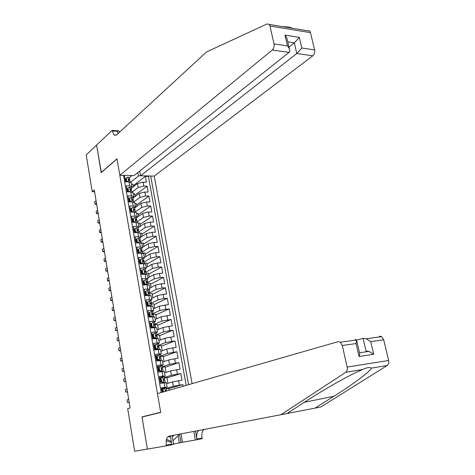 <?xml version="1.0" encoding="UTF-8"?>
<svg xmlns="http://www.w3.org/2000/svg" width="475" height="475" viewBox="0 0 475 475"><rect width="100%" height="100%" fill="white"/><g stroke="black" fill="none" stroke-linecap="round" stroke-linejoin="round"><path stroke-width="0.71" d="M192.114 383.663L154.244 176.112L312.799 55.801L296.792 53.515L294.31 42.857L287.761 41.859M123.619 175.786L124.498 175.809L125.543 181.806L128.974 181.872L129.675 185.873L131.913 186.533L131.106 187.72L131.427 189.489M129.675 185.873L126.237 185.814L127.288 191.847L130.726 191.888L131.433 195.914L133.665 196.531L132.852 197.677L133.178 199.488M131.433 195.914L127.989 195.884L129.04 201.952L132.489 201.964L133.196 206.007L135.428 206.589L134.609 207.7M133.196 206.007L129.746 206.013L130.809 212.117L134.259 212.099L134.971 216.167L137.204 216.707L136.373 217.782M134.971 216.167L131.516 216.196L132.584 222.342L136.04 222.294L136.758 226.391L138.991 226.884L138.148 227.917M136.758 226.391L133.297 226.444L134.372 232.625L137.833 232.548L138.552 236.669L140.784 237.12L139.935 238.118M138.552 236.669L135.09 236.758L136.165 242.968L139.638 242.868L140.357 247.012L142.589 247.422L141.722 248.377M140.357 247.012L136.889 247.125L137.976 253.377L141.449 253.246L142.179 257.414L144.406 257.777L143.515 258.709M142.179 257.414L138.7 257.557L139.792 263.851L143.272 263.684L144.008 267.876L146.235 268.203L145.314 269.099M144.008 267.876L140.529 268.054L141.627 274.384L145.107 274.188L145.849 278.409L148.075 278.683L147.113 279.555M145.849 278.409L142.363 278.617L143.468 284.982L146.953 284.757L147.695 289.002L149.922 289.233L148.912 290.082M147.695 289.002L144.204 289.239L145.32 295.646L148.812 295.385L149.56 299.654L151.786 299.844L150.718 300.669M149.56 299.654L146.062 299.927L147.185 306.369L150.682 306.084L151.43 310.377L153.657 310.519L152.511 311.333M151.43 310.377L147.933 310.68L149.055 317.163L152.564 316.843L153.318 321.165L155.539 321.254L154.298 322.062M153.318 321.165L149.809 321.498L150.943 328.023L154.452 327.667L155.212 332.019L157.433 332.061L156.067 332.862M155.212 332.019L151.703 332.381L152.843 338.948L156.358 338.562L157.124 342.938L159.339 342.932L157.801 343.746M157.124 342.938L153.603 343.336L154.755 349.938L158.27 349.523L159.042 353.923L161.257 353.869L159.475 354.706M159.042 353.923L155.521 354.356L156.673 361L160.2 360.549L160.972 364.978L163.186 364.877L161.055 365.762M160.972 364.978L157.445 365.441L158.608 372.133L162.141 371.64L162.919 376.099L165.128 375.945L159.6 377.845M162.919 376.099L159.386 376.604L160.556 383.331L166.309 382.678M183.118 386.252L182.816 384.572L168.868 388.639M166.499 383.741L172.597 381.894L182.026 380.16L180.838 373.558L166.986 377.922M164.588 372.863L170.65 370.886L180.049 369.17L178.867 362.609L165.11 367.264M162.693 362.051L168.708 359.937L178.083 358.245L176.908 351.726L163.252 356.678M160.811 351.304L166.784 349.06L176.13 347.391L174.966 340.907L161.399 346.144M158.935 340.622L164.867 338.247L174.188 336.597L173.031 330.155L159.558 335.677M157.071 330L162.961 327.501L172.259 325.874L171.107 319.467L157.73 325.274M155.218 319.443L161.072 316.819L170.341 315.21L169.195 308.845L155.913 314.925M153.383 308.946L159.19 306.203L168.435 304.612L167.301 298.282L154.102 304.641M151.549 298.514L157.32 295.646L163.151 294.328L166.541 294.078L165.413 287.785L152.309 294.417M149.732 288.147L155.462 285.154L161.268 283.824L164.659 283.605L163.537 277.353L150.522 284.246M147.927 277.833L153.615 274.722L159.404 273.386L162.788 273.196L161.666 266.98L148.74 274.14M146.128 267.585L151.774 264.355L157.546 263.007L160.924 262.847L159.814 256.666L146.977 264.088M144.341 257.391L149.952 254.048L155.699 252.688L159.078 252.558L157.973 246.418L145.219 254.095M142.565 247.261L148.135 243.8L153.864 242.434L157.237 242.333L156.138 236.223L143.474 244.162M140.814 237.179L146.33 233.617L152.042 232.239L155.408 232.168L154.316 226.094L141.734 234.282M138.991 227.204L144.537 223.487L150.231 222.104L153.591 222.057L152.505 216.018L140.012 224.455M133.22 218.393L132.584 218.838L133.119 221.89L133.754 221.451L133.22 218.393L134.93 217.354L136.39 217.835L142.755 213.417L148.426 212.028L151.78 212.01L150.706 206.007L138.29 214.688M134.657 207.967L140.98 203.413L146.638 202.006L149.987 202.018L148.912 196.05L136.586 204.98M132.935 198.146L139.217 193.462L144.857 192.048L148.2 192.084L147.131 186.152L134.888 195.32M127.638 190.398L127.104 190.808M129.36 200.29L128.82 200.688M131.088 210.235L130.548 210.627M132.828 220.246L132.287 220.626M134.579 230.31L134.033 230.678M136.343 240.433L135.791 240.789M138.112 250.616L137.554 250.96M139.893 260.858L139.335 261.191M141.687 271.166L141.123 271.486M143.492 281.527L142.922 281.841M145.303 291.953L144.732 292.256M147.125 302.444L146.549 302.729M148.96 312.995L148.384 313.268M150.997 323.528L150.225 323.873M153.366 333.996L152.077 334.537M155.652 344.595L153.942 345.266M157.872 355.3L155.818 356.06M160.051 366.112L157.7 366.92M144.37 416.468L141.995 416.878L147.369 449.053L134.651 451.25L127.68 408.648L130.102 407.989L94.311 189.994L92.221 191.746L94.602 191.769M92.221 191.746L86.201 154.909L96.597 145.107L101.193 172.645L117.01 158.959L160.681 412.282L141.995 416.878M123.542 175.358L161.221 392.552M188.563 384.685L150.706 176.023M132.192 192.06L138.166 187.518L143.788 186.099L147.131 186.152M127.217 191.461L127.751 191.051M131.225 188.373L137.465 183.564L138.166 187.518M133.641 202.053L139.923 197.434L145.564 196.027L148.912 196.05M128.903 201.151L129.438 200.747M135.345 211.915L141.687 207.409L147.351 206.007L150.706 206.007M130.595 210.894L131.136 210.502M137.079 221.819L143.468 217.437L149.15 216.048L152.505 216.018M132.299 220.691L132.84 220.311M138.825 231.782L145.255 227.531L150.955 226.148L154.316 226.094M140.576 241.799L147.054 237.684L152.772 236.312L156.138 236.223M142.34 251.875L148.859 247.891L154.601 246.531L157.973 246.418M143.765 262.218L150.682 258.163L156.441 256.809L159.814 256.666M145.766 272.282L152.511 268.494L158.288 267.152L161.666 266.98M147.446 282.595L154.351 278.884L160.146 277.554L163.537 277.353M149.316 292.873L156.204 289.34L162.023 288.022L165.413 287.785M151.21 303.204L158.068 299.862L163.905 298.549L167.301 298.282M153.128 313.595L159.938 310.442L169.195 308.845M154.981 324.087L161.827 321.082L171.107 319.467M156.833 334.649L163.721 331.793L173.031 330.155M158.692 345.272L165.632 342.564L174.966 340.907M160.562 355.959L167.55 353.406L176.908 351.726M162.444 366.712L169.48 364.307L178.867 362.609M164.338 377.53L171.428 375.28L180.838 373.558M162.112 392.297L161.334 387.826L167.081 387.089L161.512 388.841M166.244 388.413L173.381 386.317L182.816 384.572M186.182 385.367L148.408 176.385L145.362 176.314L133.202 185.713M137.465 183.564L143.082 182.145L146.425 182.21L145.362 176.314M131.706 175.554L129.372 177.81M125.928 180.565L125.4 180.987M130.702 182.151L138.445 176.065L137.821 172.55M169.153 390.266L168.815 388.33L166.297 388.716M167.93 383.307L166.921 377.542L164.403 377.904M166.013 372.4L165.033 366.819L162.521 367.157M164.362 371.581L162.141 371.64M164.107 361.558L163.162 356.161L160.651 356.476M162.426 360.543L160.2 360.549M162.213 350.776L161.298 345.562L158.792 345.853M160.508 349.582L158.27 349.523M160.33 340.064L159.446 335.029L156.839 335.308M158.597 338.681L156.358 338.562M158.46 329.412L157.605 324.556L154.88 324.823M156.697 327.845L154.452 327.667M156.596 318.826L155.776 314.147L152.95 314.397M154.808 317.08L152.564 316.843M154.749 308.305L153.953 303.798L151.388 304.006M152.932 306.375L150.682 306.084M152.908 297.843L152.148 293.502L149.661 293.687M151.062 295.741L148.812 295.385M151.08 287.44L150.349 283.272L147.868 283.433M149.209 285.166L146.953 284.757M149.263 277.103L148.562 273.101L146.08 273.244M147.369 274.657L145.107 274.188M147.458 266.825L146.781 262.99L144.305 263.108M145.534 264.207L143.272 263.684M145.659 256.607L145.018 252.938L142.542 253.033M143.711 253.822L141.449 253.246M143.877 246.448L143.26 242.939L141.342 242.998M141.9 243.497L139.638 242.868M142.102 236.348L141.508 233.005L140.066 233.035M140.101 233.231L137.833 232.548M140.333 226.308L139.775 223.119L138.332 223.143M138.314 223.03L136.04 222.294M138.581 216.321L138.047 213.293L136.61 213.305M136.533 212.889L134.259 212.099M136.836 206.399L136.331 203.526L134.894 203.52M134.763 202.801L132.489 201.964M135.102 196.531L134.621 193.812L133.184 193.794M133.006 192.779L130.726 191.888M133.374 186.717L132.923 184.152L131.492 184.122M148.408 176.385L148.936 175.982M140.523 175.536L138.445 176.065M131.26 182.81L128.974 181.872M131.765 175.904L131.373 175.548M164.742 388.045L162.296 389.666L164.029 388.253L166.155 387.915L166.541 390.04M162.806 389.257L161.631 389.542M163.008 389.458L163.436 391.917M162.296 389.666L162.723 392.118M129.135 402.099L127.484 402.574L127.057 399.95L128.701 399.469M162.011 391.727L162.628 391.59M165.383 390.883L166.529 390.04L165.543 390.201L165.621 391.287M162.61 391.489L161.999 391.632M127.484 402.574L129.17 402.307M168.049 436.59L170.537 436.994M172.265 436.572L174.23 435.183M171.38 441.857L169.812 442.142L166.22 440.58M179.586 434.156L172.995 440.758M171.309 441.441L166.464 439.333M362.544 369.544L357.556 371.759C344.577 377.732 321.041 391.335 305.544 401.5L287.013 413.541L168.928 436.198C166.588 437.16 165.727 440.153 166.351 445.17L166.464 445.811L147.381 449.107L142.025 417.044L160.71 412.454L157.468 393.633L338.034 341.679L340.32 342.184L342.285 345.473L347.178 367.062L388.627 360.483C389.061 362.787 388.574 364.462 387.167 365.518L320.714 407.033L315.014 408.132L333.907 396.251C352.652 384.608 371.308 370.761 371.201 368.131C369.859 366.991 366.973 367.466 362.544 369.544L345.753 372.293L280.933 414.711M287.078 413.493L315.014 408.132M379.371 336.199L381.698 336.668L383.699 339.809L388.627 360.483M181.005 433.883L182.489 442.267L180.993 442.563L179.52 434.215M173.565 444.006L180.993 442.563M172.092 435.593L173.63 444.38L166.464 445.811M204.357 429.4C202.184 430.647 201.412 433.527 202.035 438.033L202.148 438.657L195.326 440.028L193.77 431.431M182.489 442.267L195.326 440.028M356.713 340.153L363.078 338.36L366.16 338.74L370.696 341.584L373.683 354.303L369.01 351.399L366.029 351.031L363.078 338.36M199.221 430.386C197.042 431.615 196.264 434.506 196.888 439.06L195.451 431.11M170.353 435.925L171.772 444.083L166.351 445.17M345.753 372.293C347.13 371.207 347.605 369.461 347.178 367.062M179.324 442.854L178.066 435.676M373.683 354.303L359.017 356.505L359.753 353.822L359.456 352.515M359.017 356.505L356.042 343.591L356.666 340.005L355.152 339.411L355.324 340.183M283.047 26.707L283.486 26.642C287.981 26.885 290.801 27.348 291.947 28.043M139.721 171.036L140.564 175.774L296.792 53.515L301.815 48.028L314.593 49.928L310.478 32.668L269.948 26.006L269.218 24.415L267.122 23.928L206.471 51.977L116.636 134.858L114.083 135.054L112.094 130.435L96.585 145.059L101.359 172.502M140.564 175.774L154.244 176.112M101.169 172.496L116.987 158.81L119.825 175.263L272.27 50.012C273.802 48.468 274.384 46.431 273.998 43.896L269.948 26.006M112.094 130.435L118.946 130.851L119.225 132.466M119.825 175.263L133.962 175.613L289.014 52.404L272.27 50.012M307.58 30.637L309.73 31.13L310.478 32.668M314.593 49.928C314.978 52.369 314.379 54.328 312.799 55.801M118.026 133.576L117.367 131.284L112.189 130.975M288.978 47.144L294.31 42.857L299.321 37.388L301.815 48.028M273.998 43.896L287.446 45.897L289.322 48.634C290.005 50.445 289.898 51.698 289.014 52.404M287.446 45.897L284.964 35.12L286.841 37.869L287.298 39.87M161.061 378.272L162.794 376.883L161.061 378.272L161.643 381.621L163.762 382.458L165.181 382.345L164.985 382.684M163.762 382.458L163.056 382.672L163.608 382.88M162.794 376.883L164.208 376.788L164.588 378.902L163.584 379.038L164.047 380.249L164.813 380.232L165.193 382.345L164.813 380.232M160.485 378.391L159.731 378.581M160.354 378.498L160.936 381.841L161.643 381.621M163.056 382.672L160.936 381.841M127.413 391.602L125.774 392.113L125.347 389.506L126.985 388.989M160.111 380.778L160.722 380.635M163.495 379.875L164.593 378.925L164.208 376.788M160.318 381.971L160.93 381.823M160.704 380.505L160.087 380.659M125.774 392.113L127.454 391.863M159.125 367.151L160.853 365.792L159.125 367.151L159.701 370.482L163.127 371.521M161.821 371.325L161.12 371.563L161.743 371.699M160.853 365.792L162.272 365.726L162.652 367.828M158.448 367.525L157.837 367.686M158.424 367.395L159 370.72L159.701 370.482M161.12 371.563L159 370.72M125.697 381.164L124.07 381.716L123.648 379.121L125.269 378.563M158.217 369.888L158.834 369.746M161.654 368.921L162.64 367.822L161.631 367.941L162.106 369.146L162.872 369.146L163.252 371.254L162.872 369.146M158.418 371.058L159.285 370.832M158.804 369.592L158.193 369.752M124.07 381.716L125.75 381.478M157.201 356.102L158.929 354.766L157.201 356.102L157.777 359.409L161.251 360.436M159.891 360.27L159.19 360.519L159.867 360.59M158.929 354.766L160.348 354.736L160.722 356.826M156.56 356.695L155.954 356.856M156.501 356.357L157.077 359.664L157.777 359.409M159.19 360.519L157.077 359.664M123.993 370.791L122.378 371.373L121.956 368.802L123.571 368.202M156.34 359.07L156.946 358.922M159.861 358.008L160.71 356.814L159.695 356.915L160.176 358.108L160.942 358.132L161.316 360.228L160.942 358.132M156.536 360.204L157.652 359.896M156.916 358.744L156.311 358.91M122.378 371.373L124.052 371.153M155.283 345.123L157.017 343.805L155.283 345.123L155.859 348.407L159.368 349.416M157.967 349.279L157.278 349.541L157.985 349.541M157.017 343.805L158.436 343.805L158.81 345.889L157.771 345.96L158.258 347.136L159.03 347.189L159.398 349.273L159.03 347.189M154.69 345.925L154.084 346.091M154.595 345.39L155.165 348.674L155.859 348.407M157.278 349.541L155.165 348.674M122.301 360.472L120.698 361.095L120.276 358.53L121.879 357.901M154.47 348.317L155.076 348.163M158.133 347.124L158.816 345.931L158.436 343.805M154.66 349.422L156.014 349.024M155.046 347.961L154.44 348.133M120.698 361.095L122.366 360.887M153.383 334.204L155.111 332.916L153.383 334.204L153.953 337.476L157.486 338.473M156.061 338.354L155.373 338.633L155.919 338.61M155.111 332.916L156.536 332.945L156.904 335.017M152.825 335.219L152.226 335.392M152.701 334.495L153.271 337.755L153.953 337.476M155.373 338.633L153.271 337.755M120.614 350.212L119.023 350.871L118.607 348.323L120.199 347.658M152.612 337.63L153.217 337.47M156.471 336.229L156.893 335.006L155.859 335.065L156.352 336.235L157.124 336.306L157.492 338.378L157.124 336.306M152.802 338.705L154.357 338.212M153.182 337.244L152.576 337.422M119.023 350.871L120.692 350.675M151.495 323.356L153.223 322.092L151.495 323.356L152.059 326.604L155.61 327.59M154.167 327.495L153.556 327.756M153.223 322.092L154.642 322.157L155.01 324.211M150.973 324.573L150.379 324.758M150.818 323.659L151.382 326.901L152.059 326.604M153.437 327.774L151.382 326.901M118.94 340.011L117.355 340.706L116.945 338.176L118.524 337.47M150.765 327.002L151.371 326.836M154.719 325.399L155.004 324.199L153.959 324.241L154.458 325.399L155.23 325.494L155.598 327.554L155.23 325.494M151.092 328.005L152.689 327.453M151.329 326.592L150.729 326.776M117.355 340.706L119.029 340.527M149.619 312.574L151.341 311.333L149.619 312.574L150.183 315.804L152.279 316.706L153.704 316.777L153.348 314.747L153.71 316.777M152.279 316.706L151.834 316.908M151.341 311.333L152.766 311.428L153.134 313.47L152.071 313.482L152.576 314.628L153.348 314.747M149.138 313.999L148.538 314.183M148.942 312.888L149.506 316.113L150.183 315.804M151.442 316.944L149.506 316.113M117.278 329.87L115.704 330.6L115.288 328.082L116.862 327.346M148.93 316.439L149.732 316.213M150.343 317.045L151.008 316.76M149.482 316.006L148.889 316.19M152.897 314.634L152.766 311.428M115.704 330.6L117.367 330.434M147.755 301.857L149.477 300.639L147.755 301.857L148.313 305.063L150.409 305.977L151.751 306.031M150.409 305.977L150.088 306.132M149.477 300.639L150.902 300.764L151.264 302.801M147.309 303.483L146.716 303.673M147.084 302.189L147.642 305.389L148.313 305.063M149.459 306.185L147.642 305.389M115.621 319.788L114.059 320.554L113.65 318.048L115.211 317.276M147.107 305.936L148.17 305.621M147.755 305.443L147.06 305.668M151.068 303.935L151.252 302.783L150.195 302.783L150.7 303.917L151.477 304.059L151.828 306.031L151.477 304.059M114.059 320.554L115.722 320.399M145.896 291.205L147.618 290.011L145.896 291.205L146.454 294.393L148.544 295.313L149.75 295.349M147.618 290.011L149.043 290.166L149.405 292.19M145.487 293.027L144.899 293.229M145.231 291.549L145.783 294.732L146.454 294.393M147.488 295.486L145.783 294.732M113.976 309.759L112.421 310.561L112.017 308.067L113.567 307.26M145.297 295.498L146.603 295.094M146.152 294.892L145.243 295.207M149.245 293.307L149.393 292.173L148.331 292.155L148.841 293.277L149.619 293.443L149.963 295.355L149.619 293.443M112.421 310.561L114.083 310.418M144.056 280.612L145.772 279.442L144.056 280.612L144.608 283.783L147.666 284.727M145.772 279.442L147.197 279.627L147.559 281.639M143.682 282.637L143.094 282.845M143.391 280.974L143.943 284.139L144.608 283.783M145.528 284.846L143.943 284.139M112.337 299.79L110.794 300.622L110.39 298.146L111.928 297.303M144.091 284.941L145.023 284.626M144.537 284.406L143.438 284.81M147.422 282.738L147.547 281.622L146.472 281.586L146.989 282.702L147.773 282.886L148.099 284.733M110.794 300.622L112.456 300.497M142.221 270.085L143.937 268.939L142.221 270.085L142.767 273.238L145.403 274.176M143.937 268.939L145.368 269.153L145.724 271.16M141.882 272.306L141.301 272.519M141.562 270.465L142.114 273.606L142.767 273.238M143.581 274.277L142.114 273.606M110.711 289.875L109.179 290.742L108.775 288.277L110.307 287.405M142.922 273.974L141.96 274.366M145.611 272.24L145.712 271.136L144.632 271.077L145.154 272.187L145.932 272.395L146.252 274.182L145.932 272.395M109.179 290.742L110.835 290.629M142.114 258.501L139.745 260.015L142.114 258.501L143.545 258.744L143.901 260.733M140.101 262.04L139.519 262.253M140.398 259.623L140.944 262.758L142.993 263.696M139.745 260.015L140.291 263.144L140.944 262.758M141.645 263.762L140.291 263.144M109.09 280.012L107.57 280.915L107.166 278.469L108.686 277.554M141.295 263.601L140.885 263.797M143.806 261.802L143.889 260.716L142.803 260.638L143.325 261.731L144.109 261.962L144.418 263.69M107.57 280.915L109.22 280.814M140.303 248.122L137.94 249.624L140.303 248.122L141.734 248.395L142.084 250.378M138.326 251.827L137.744 252.047M138.587 249.227L139.127 252.338L141.105 253.258M137.94 249.624L138.48 252.736L139.127 252.338M139.721 253.312L138.48 252.736M107.481 270.21L105.967 271.142L105.569 268.707L107.083 267.769M142.013 251.429L142.072 250.355L140.98 250.254L141.508 251.346L142.292 251.596L142.595 253.264L142.292 251.596M105.967 271.142L107.623 271.059M136.788 238.883L136.147 239.305L136.681 242.393L137.328 241.983L136.788 238.883L138.498 237.809L139.929 238.106L140.285 240.077M136.557 241.68L135.981 241.906M137.328 241.983L139.234 242.879M137.803 242.921L136.681 242.393M105.877 260.46L104.381 261.428L103.983 259.006L105.48 258.032M140.226 241.116L140.273 240.053L139.169 239.934L139.703 241.015L140.487 241.288L140.778 242.897L140.487 241.288M104.381 261.428L106.026 261.357M135.001 228.612L134.36 229.039L134.894 232.109L135.535 231.687L135.001 228.612L136.705 227.549L138.142 227.875L138.492 229.841M134.805 231.586L134.229 231.818M135.535 231.687L137.37 232.56M135.903 232.59L134.894 232.109M104.286 250.764L102.796 251.762L102.404 249.357L103.894 248.348M138.445 230.868L138.48 229.817L137.37 229.68L137.91 230.749L138.694 231.04L138.973 232.596L138.694 231.04M102.796 251.762L104.441 251.703M133.059 221.558L132.489 221.789M133.754 221.451L135.512 222.3M134.009 222.318L133.119 221.89M102.707 241.122L101.222 242.155L100.831 239.762L102.309 238.723M136.675 220.673L136.699 219.64L135.583 219.48L136.123 220.542L136.913 220.857L137.18 222.353L136.913 220.857M101.222 242.155L102.867 242.107M131.45 208.234L130.821 208.691L131.349 211.731L131.979 211.274L131.45 208.234L133.154 207.225L134.591 207.605L134.936 209.546L133.808 209.338L134.348 210.395L135.137 210.734L135.399 212.171M131.326 211.583L130.756 211.82M131.979 211.274L133.671 212.099M132.127 212.111L131.349 211.731M101.133 231.533L99.661 232.596L99.269 230.215L100.742 229.146M134.912 210.544L134.591 207.605M99.661 232.596L101.3 232.56M129.693 198.14L129.069 198.609L129.592 201.626L130.221 201.162L129.693 198.14L131.397 197.149L132.863 197.689M129.633 201.649L129.034 201.911M130.221 201.162L131.836 201.964M130.257 201.958L129.592 201.626M99.566 221.997L98.105 223.096L97.713 220.727L99.174 219.622M133.16 200.48L133.166 199.458L132.044 199.263L132.584 200.313L133.374 200.664L133.623 202.047L133.374 200.664M98.105 223.096L99.744 223.072M127.947 188.1L127.324 188.587L127.846 191.585L128.47 191.11L127.947 188.1L129.645 187.132L131.112 187.702M128.084 191.704L127.781 191.852M128.47 191.11L130.019 191.882M128.398 191.864L127.846 191.585M98.01 212.515L96.556 213.643L96.17 211.286L97.618 210.152M131.421 190.469L131.415 189.46L130.287 189.24L130.833 190.285L131.623 190.659L131.866 191.983M96.556 213.643L98.194 213.631M126.207 178.125L125.59 178.618L126.112 181.604L126.73 181.112L126.207 178.125L127.906 177.175L129.343 177.632L129.687 179.544M126.73 181.112L128.208 181.854M126.552 181.824L126.112 181.604M96.461 203.086L95.018 204.238L94.632 201.899L96.075 200.735M129.687 180.512L129.675 179.514L128.541 179.277L129.087 180.316L129.883 180.708L130.114 181.978M95.018 204.238L96.651 204.244M139.217 193.462L139.923 197.434M140.98 203.413L141.687 207.409M142.755 213.417L143.468 217.437M144.537 223.487L145.255 227.531M146.33 233.617L147.054 237.684M148.135 243.8L148.859 247.891M149.952 254.048L150.682 258.163M151.774 264.355L152.511 268.494M153.615 274.722L154.351 278.884M155.462 285.154L156.204 289.34M157.32 295.646L158.068 299.862M159.19 306.203L159.938 310.442M161.072 316.819L161.827 321.082M162.961 327.501L163.721 331.793M164.867 338.247L165.632 342.564M166.784 349.06L167.55 353.406M168.708 359.937L169.48 364.307M170.65 370.886L171.428 375.28M172.597 381.894L173.381 386.317M178.594 380.665L179.384 385.094M143.082 182.145L143.788 186.099M144.857 192.048L145.564 196.027M146.638 202.006L147.351 206.007M148.426 212.028L149.15 216.048M150.231 222.104L150.955 226.148M152.042 232.239L152.772 236.312M153.864 242.434L154.601 246.531M155.699 252.688L156.441 256.809M157.546 263.007L158.288 267.152M159.404 273.386L160.146 277.554M161.268 283.824L162.023 288.022M163.151 294.328L163.905 298.549M165.039 304.897L165.799 309.136M166.939 315.525L167.705 319.794M168.851 326.218L169.623 330.511M170.78 336.977L171.552 341.293M172.716 347.801L173.494 352.147M174.663 358.69L175.441 363.06M176.623 369.645L177.407 374.045M164.089 382.808L164.873 387.291M164.7 388.081L165.276 391.382M333.907 396.251L304.279 402.319M383.699 339.809L370.696 341.584M356.042 343.591L342.285 345.473M387.167 365.518L371.201 368.131M196.888 439.06L202.035 438.033M284.964 35.12L299.321 37.388M162.747 376.918L163.715 382.434M160.811 365.821L161.767 371.308M158.888 354.795L159.838 360.246M156.97 343.841L157.92 349.256M155.07 332.945L156.008 338.331M153.176 322.121L154.114 327.471M151.299 311.363L152.226 316.683M149.429 300.669L150.355 305.953M147.577 290.041L148.491 295.29M148.325 292.155L148.622 292.006M145.73 279.472L146.638 284.691M146.46 281.604L146.769 281.438M143.895 268.969L144.804 274.158M144.608 271.112L144.934 270.928M142.072 258.531L142.975 263.69M142.767 260.686L143.106 260.484M140.256 248.152L141.152 253.258M140.944 250.319L141.289 250.099M138.457 237.833L139.335 242.873M139.127 240.012L139.49 239.78M136.663 227.578L137.536 232.554M137.322 229.769L137.691 229.52M134.882 217.384L135.743 222.3M136.39 217.835L136.711 219.664M135.529 219.587L135.909 219.325M133.113 207.248L133.962 212.099M133.754 209.463L134.134 209.184M131.355 197.172L132.192 201.964M131.985 199.399L132.377 199.102M129.604 187.156L130.429 191.882M130.227 189.388L130.625 189.086M127.864 177.199L128.683 181.866M128.482 179.443L128.879 179.123M166.303 382.624L167.081 387.089M164.35 371.509L165.128 375.945M162.414 360.466L163.186 364.877M160.491 349.487L161.257 353.869M158.579 338.574L159.339 342.932M156.673 327.732L157.433 332.061M154.785 316.95L155.539 321.254M152.902 306.238L153.657 310.519M151.038 295.592L151.786 299.844M149.18 285.006L149.922 289.233M147.339 274.485L148.075 278.683M145.504 264.023L146.235 268.203M143.682 253.626L144.406 257.777M141.865 243.295L142.589 247.422M140.066 233.017L140.784 237.12M138.273 222.805L138.991 226.884M136.491 212.652L137.204 216.707M134.722 202.558L135.428 206.589M132.964 192.523L133.665 196.531M131.213 182.548L131.913 186.533M166.529 390.04L166.155 387.915M381.698 336.668L366.16 338.74M359.605 352.777L369.01 351.399M356.784 340.961L359.753 353.822M356.666 340.005L340.32 342.184M116.227 135.173L114.083 135.054M269.218 24.415L309.73 31.13M286.841 37.869L289.322 48.634M162.64 367.822L162.272 365.726M160.71 356.814L160.348 354.736M156.893 335.006L156.536 332.945M155.004 324.199L154.642 322.157M151.252 302.783L150.902 300.764M149.393 292.173L149.043 290.166M148.093 284.733L147.773 282.886M147.547 281.622L147.197 279.627M145.712 271.136L145.368 269.153M144.412 263.69L144.109 261.962M143.889 260.716L143.545 258.744M142.072 250.355L141.734 248.395M140.273 240.053L139.929 238.106M138.48 229.817L138.142 227.875M136.699 219.64L136.361 217.71M135.387 212.171L135.137 210.734M133.166 199.458L132.834 197.558M131.854 191.983L131.623 190.659M131.415 189.46L131.082 187.566M130.102 181.978L129.883 180.708M129.675 179.514L129.343 177.632"/></g></svg>
